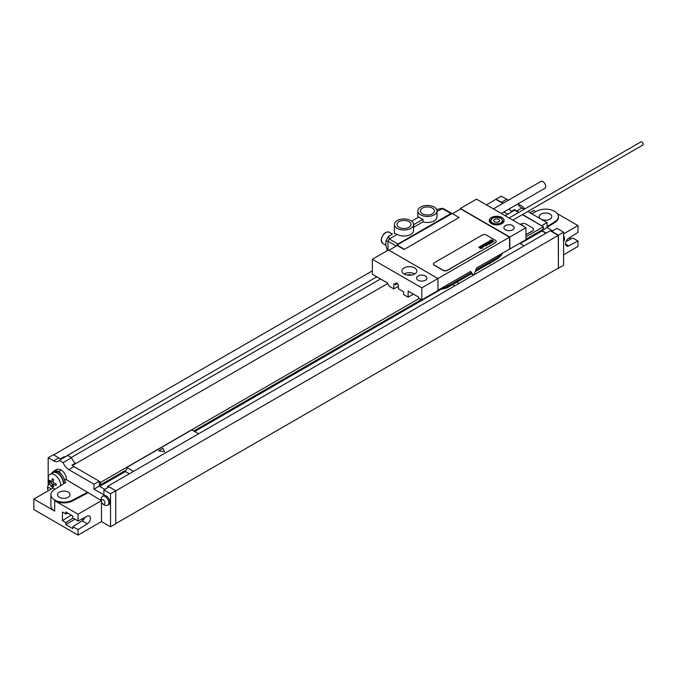 <?xml version="1.0" encoding="UTF-8"?>
<svg xmlns="http://www.w3.org/2000/svg" width="677" height="677" viewBox="0 0 677 677"><rect width="100%" height="100%" fill="white"/><g stroke="black" fill="none" stroke-linecap="round" stroke-linejoin="round"><path stroke-width="1.02" d="M520.181 243.61L542.057 230.984L542.057 229.935M525.978 239.218L543.36 229.181L543.36 226.778L525.978 236.815M522.576 214.474L543.36 226.778M107.601 487.753L107.601 486.323L550.257 230.764L558.263 235.384L558.398 268.227L563.602 265.223L563.602 232.152L556.959 228.318L551.755 231.322L558.398 235.156L558.398 268.227M541.862 225.61L547.067 222.606L547.067 227.565L552.669 230.798M542.057 230.459L547.067 227.565M518.633 212.502L514.647 210.2L514.647 209.54A9.207 5.314 -120 0 0 516.644 211.055L521.849 208.042L524.1 209.345M527.781 211.469L547.067 222.606M521.849 208.042A9.207 5.314 60 0 1 517.736 203.972M508.664 200.07A9.207 5.314 60 0 1 506.667 199.283L501.242 196.144L496.029 199.156L501.462 202.288A9.207 5.314 -120 0 0 503.451 203.075M563.602 237.855A5.154 2.979 60 0 1 563.602 241.74A5.518 5.518 0 0 0 563.602 235.714M65.085 482.879A9.207 5.314 -120 0 0 64.992 481.863L65.881 482.379L54.295 489.683A12.888 7.439 0 0 0 50.902 494.709L50.902 505.829A12.888 7.439 0 0 0 54.685 511.093L33.85 499.067L33.85 509.586L78.05 535.109L78.05 529.634L72.845 526.63L72.845 528.635L65.813 524.573L65.813 522.568L62.428 520.613L62.428 512.015L65.813 513.97L65.813 511.964L72.845 516.026L72.845 518.032L78.05 521.036L87.308 516.162A4.697 2.708 -60 0 1 89.508 516.009A4.697 2.708 -60 0 1 90.261 519.674A4.697 2.708 -60 0 1 87.308 523.82L78.05 529.634M72.439 465.505L75.249 463.889L75.249 463.229L71.999 465.107A9.207 5.314 -120 0 0 73.988 466.614L68.783 469.626L94.001 484.182L94.001 489.141L103.894 494.853L103.894 489.894L109.099 486.89L115.742 490.723L115.742 523.795L110.537 526.799L101.482 521.578L78.05 535.109M115.742 523.643L558.263 268.16M563.602 254.78L577.989 246.47L577.989 240.995L572.784 237.991L566.074 241.52M59.364 497.265A6.262 3.613 180 0 1 57.537 494.709A6.262 3.613 180 0 1 61.395 491.367A6.262 3.613 180 0 1 68.225 492.154A6.262 3.613 180 0 1 70.053 494.709A6.262 3.613 180 0 1 66.194 498.044A6.262 3.613 180 0 1 59.364 497.265M52.501 472.411A9.664 5.577 60 0 1 53.754 471.15L56.36 469.643A9.664 5.577 60 0 1 61.192 470.126A7.362 4.248 60 0 1 66.397 479.147L64.738 480.628M66.397 479.671L101.068 500.438M50.902 494.709A12.888 7.439 0 0 0 58.603 501.513A12.888 7.439 0 0 0 72.498 500.193L87.866 492.069M64.992 481.863A9.207 5.314 -120 0 0 62.064 475.178A9.207 5.314 -120 0 0 53.982 471.547L52.679 472.301A9.207 5.314 -120 0 0 51.477 473.528M63.79 483.7A9.207 5.314 -120 0 0 59.644 474.628A9.207 5.314 -120 0 0 52.679 472.301M53.754 471.15A9.664 5.577 60 0 1 58.586 471.632A7.362 4.248 -120 0 1 62.064 475.178M78.05 521.036L78.05 514.207L54.685 500.718A12.888 7.439 0 0 0 72.498 500.946L87.866 492.814M48.169 485.409L48.169 457.72L53.601 460.859A9.207 5.314 60 0 0 58.205 461.316A9.207 5.314 60 0 0 59.237 460.352L63.147 462.611A9.207 5.314 60 0 0 68.783 469.626M103.894 489.894L110.537 493.728L110.537 526.799M101.482 521.578L101.482 502.089M107.753 505.194L108.811 504.585A5.154 2.979 -120 0 0 109.606 500.447A5.154 2.979 -120 0 0 106.238 495.911A5.154 2.979 -120 0 0 103.657 495.649L102.599 496.266A5.154 2.979 -120 0 0 101.999 496.833A5.518 5.518 0 0 0 106.966 505.431A5.154 2.979 60 0 0 107.753 505.194A5.154 2.979 60 0 0 108.54 501.065A5.154 2.979 60 0 0 105.172 496.52A5.154 2.979 -120 0 0 102.599 496.266M49.937 484.072A5.154 2.979 -120 0 0 49.091 484.317A5.154 2.979 -120 0 0 48.49 484.876A5.518 5.518 0 0 0 48.279 490.74M48.312 490.715A2.581 1.489 -120 0 1 47.923 488.193A2.581 1.489 -120 0 1 49.607 487.863A2.581 1.489 60 0 1 50.893 489.226M103.116 499.821A2.581 1.489 60 0 1 104.935 502.977A2.581 1.489 60 0 1 103.116 504.026A2.581 1.489 -120 0 1 101.288 500.87A2.581 1.489 -120 0 1 103.116 499.821M486.526 204.945L496.029 199.156M53.635 454.868L372.35 270.859M65.314 456.848A9.207 5.314 60 0 1 64.053 456.763L60.803 458.642A9.207 5.314 -120 0 1 58.806 457.855L53.381 454.716L48.169 457.72M514.647 209.54L511.397 211.419A9.207 5.314 60 0 1 509.273 208.863M542.057 230.688L546.221 233.091M542.057 230.984L545.958 233.243M516.644 211.055L518.887 212.35M522.314 214.626L541.862 225.915M496.029 199.453L502.884 203.405M125.44 470.464L125.44 471.514L129.349 473.773M99.663 486.399L125.44 471.514M73.988 466.614L99.206 481.178L99.401 486.247L99.401 483.996L100.704 484.749L126.743 469.711L126.743 467.46L133.513 471.37M194.705 431.528L439.83 290.001M519.724 243.348L524.091 245.869M456.814 282.199L458.989 283.451M452.651 284.602L454.826 285.855M126.743 467.46L191.836 429.878L198.606 433.779M100.704 484.749L100.704 482.337L419.283 298.413M193.791 431.004L421.365 299.615M99.206 481.474L100.704 482.337M107.601 486.323L108.845 487.042M99.206 481.178L94.001 484.182M99.206 486.137L94.001 489.141M75.249 463.229A9.207 5.314 60 0 1 71.61 457.72L63.147 462.611M71.61 457.72L67.7 455.469L59.237 460.352M99.401 486.247L104.808 489.369M115.742 490.723L110.537 493.728M376.844 276.834L65.034 456.857M514.647 210.2L511.397 212.079L511.397 211.419M503.866 211.977L507.716 214.203M71.246 457.517L380.516 278.958M511.397 212.079L505.144 215.692M387.684 283.511L75.249 463.889M525.978 234.784L532.486 231.026A3.681 2.124 0 0 0 533.569 229.52A3.681 2.124 0 0 0 533.561 229.444M525.978 234.631L532.486 230.874A3.681 2.124 0 0 0 533.569 229.368A3.681 2.124 0 0 0 532.486 227.87L525.978 224.112A3.681 2.124 0 0 0 520.765 224.112L520.249 224.409M558.263 235.384L115.742 490.876M558.398 235.156L563.602 232.152M101.127 500.887L78.05 514.207M33.85 499.067L53.051 487.982M65.813 513.97L67.632 513.014M84.76 517.507A4.697 2.708 -60 0 1 82.103 520.816L72.845 526.63M71.229 515.087L62.428 520.613M72.947 518.091L65.813 522.568M65.813 524.573L74.834 519.183M81.942 518.988L83.322 519.775M60.685 485.654A8.742 5.052 60 0 0 60.685 485.451A8.742 5.052 -120 0 0 56.868 476.65A8.742 5.052 -120 0 0 50.132 474.306L52.916 472.698A8.742 5.052 -120 0 1 59.652 475.042A8.742 5.052 -120 0 1 63.469 483.843A8.742 5.052 60 0 1 63.469 483.894M54.955 489.259A8.742 5.052 60 0 1 51.562 486.467A8.742 5.052 60 0 1 49.066 482.134A8.742 5.052 60 0 1 48.321 478.309A8.742 5.052 -120 0 1 50.132 474.306M541.118 219.17A6.262 3.613 0 0 0 547.921 219.923A6.262 3.613 0 0 0 551.763 216.589A6.262 3.613 0 0 0 549.936 214.034A6.262 3.613 0 0 0 543.106 213.255A6.262 3.613 0 0 0 539.247 216.589A6.262 3.613 0 0 0 541.041 219.128M531.767 213.771L536.802 211.106A12.888 7.439 0 0 1 550.697 209.777A12.888 7.439 0 0 1 558.398 216.589A12.888 7.439 0 0 1 555.005 221.616L547.067 226.626M523.888 208A14.733 14.733 0 0 1 524.667 209.015A8.742 5.052 -120 0 0 523.888 208A8.742 5.052 -120 0 0 518.167 204.598M529.879 212.68L533.789 210.429L535.837 211.613M569.188 237.923L570.965 238.947M563.602 233.878L577.989 225.576L577.989 232.406L568.731 238.211A4.697 2.708 120 0 0 565.777 242.358A4.697 2.708 120 0 0 566.531 246.03A4.697 2.708 120 0 0 568.731 245.878L577.989 240.995M577.989 225.576L557.349 213.661M558.398 216.589L558.398 217.342A12.888 7.439 180 0 1 555.005 222.369L547.067 227.37M421.822 287.852L421.822 299.877L437.968 290.551L437.968 278.526L388.496 249.965L372.35 259.283L421.822 287.852L509.569 237.187L460.622 208.922L452.422 213.661M425.401 276.013A5.154 2.979 180 0 1 426.916 278.112A5.154 2.979 180 0 1 423.734 280.862A5.154 2.979 180 0 1 418.115 280.219A5.154 2.979 180 0 1 416.6 278.112A5.154 2.979 180 0 1 419.782 275.361A5.154 2.979 180 0 1 425.401 276.013M414.662 267.931A7.455 4.307 0 0 0 406.538 267A7.455 4.307 0 0 0 401.935 270.978A7.455 4.307 0 0 0 404.118 274.016A7.455 4.307 0 0 0 412.242 274.955A7.455 4.307 0 0 0 416.846 270.978A7.455 4.307 0 0 0 414.662 267.931M460.36 208.474L509.832 237.035L525.978 227.717L476.506 199.156L460.36 208.474L460.36 209.075M512.701 225.61A5.154 2.979 180 0 1 514.207 227.717A5.154 2.979 180 0 1 511.025 230.468A5.154 2.979 180 0 1 505.406 229.825A5.154 2.979 180 0 1 503.9 227.717A5.154 2.979 180 0 1 507.081 224.967A5.154 2.979 180 0 1 512.701 225.61M501.953 217.529A7.455 4.307 180 0 1 504.137 220.575A7.455 4.307 180 0 1 499.541 224.552A7.455 4.307 180 0 1 491.409 223.622A7.455 4.307 180 0 1 489.226 220.575A7.455 4.307 180 0 1 493.829 216.598A7.455 4.307 180 0 1 501.953 217.529M397.154 245.565L397.154 244.964L452.16 213.509L459.057 217.495L404.118 249.517L397.213 245.531L389.013 250.27M397.154 244.964L404.118 249.212M413.427 294.123L408.155 297.169L408.155 291.085L418.572 297.093L418.572 297.998L421.822 299.877M372.35 259.283L372.35 274.244L387.32 282.884L389.275 286.269L393.828 288.901L398.414 286.253M393.828 288.901L393.828 283.714L395.656 284.763L395.656 283.121L397.035 283.003L398.414 284.721L398.414 288.766L403.619 291.77L403.619 294.554L408.155 297.169M471.209 273.72L470.447 271.502M525.978 227.717L525.978 239.743L476.608 267.948L474.205 274.143A0.922 0.533 -60 0 1 473.079 274.794L470.667 271.375L437.968 290.255M411.531 275.099A3.91 2.259 0 0 0 407.249 275.099M414.73 273.982A7.455 4.307 180 0 0 414.662 273.94A7.455 4.307 0 0 0 404.051 273.982M395.656 284.763L397.568 283.663M509.832 249.06L509.832 237.035M509.569 237.187L509.569 248.916M459.057 217.495L404.118 249.517M433.382 264.022A2.759 1.591 0 0 0 433.382 264.098A2.759 1.591 0 0 0 434.194 265.223L443.308 270.487A2.759 1.591 0 0 0 447.209 270.487L495.378 242.671A2.759 1.591 0 0 0 496.19 241.545A2.759 1.591 0 0 0 496.19 241.469M451.974 213.619A1.845 1.066 120 0 0 451.771 213.424A1.845 1.066 120 0 0 450.848 213.517L398.008 244.025A1.845 1.066 120 0 0 396.764 245.793M387.98 250.262L387.98 241.24L389.283 238.989L397.213 234.403L394.835 233.54M422.473 213.814A6.998 4.037 180 0 1 420.425 210.953A6.998 4.037 180 0 1 424.741 207.221A6.998 4.037 180 0 1 432.366 208.101A6.998 4.037 180 0 1 434.414 210.953A6.998 4.037 180 0 1 430.098 214.685A6.998 4.037 180 0 1 422.473 213.814M412.471 221.921A9.571 5.526 0 0 0 408.434 219.585A9.571 5.526 0 0 0 394.412 224.485A9.571 5.526 0 0 0 403.983 230.011A9.571 5.526 0 0 0 413.562 224.485A9.571 5.526 0 0 0 412.471 221.921M399.041 227.337A6.998 4.037 180 0 1 396.993 224.485A6.998 4.037 180 0 1 401.309 220.753A6.998 4.037 180 0 1 408.933 221.624A6.998 4.037 180 0 1 410.981 224.485A6.998 4.037 180 0 1 406.665 228.217A6.998 4.037 180 0 1 399.041 227.337M418.945 213.517A9.571 5.526 0 0 0 422.981 215.853A9.571 5.526 0 0 0 436.995 210.953A9.571 5.526 0 0 0 427.424 205.427A9.571 5.526 0 0 0 417.844 210.953A9.571 5.526 0 0 0 418.945 213.517M411.658 221.176L418.945 216.978A9.571 5.526 180 0 0 422.981 219.306L413.562 224.747M413.562 224.485L413.562 230.493A9.571 5.526 180 0 1 407.647 235.604A9.571 5.526 180 0 1 397.213 234.403M422.981 219.306L422.981 221.861L413.562 227.303M436.995 210.953L436.995 216.97A9.571 5.526 180 0 1 422.981 221.861M436.995 211.436L443.046 208.389L451.771 213.424M385.89 245.438L387.362 250.617L385.89 245.438L385.89 240.953L388.632 236.197L392.516 233.954M406.902 219.221A9.986 5.763 -60 0 1 407.74 219.399M509.129 217.986L640.924 141.891A1.845 1.066 60 0 1 642.346 142.39A1.845 1.066 60 0 1 643.15 144.235A1.845 1.066 60 0 1 642.769 145.081L512.811 220.11M493.372 208.897L540.923 181.444A3.96 2.285 -120 0 1 542.903 181.639A3.96 2.285 60 0 1 545.484 185.126A3.96 2.285 60 0 1 544.883 188.299L501.293 213.467M495.378 242.527A2.759 1.591 0 0 0 496.19 241.393A2.759 1.591 0 0 0 495.378 240.267L486.272 235.004A2.759 1.591 0 0 0 482.362 235.004L434.194 262.82A2.759 1.591 0 0 0 433.382 263.945A2.759 1.591 0 0 0 434.194 265.071L443.308 270.335A2.759 1.591 0 0 0 447.209 270.335L495.378 242.671M523.854 226.49L521.417 224.485L520.96 224.815M56.174 483.86A14.022 8.099 120 0 0 56.157 484.605A14.022 8.099 120 0 0 56.174 485.333A14.699 8.488 180 0 1 53.144 484.14A14.699 8.488 120 0 0 53.627 486.805A14.022 8.099 180 0 1 52.349 486.069A14.699 8.488 -60 0 1 51.867 483.403A14.699 8.488 180 0 1 49.802 481.652A14.022 8.099 -60 0 1 49.776 480.924A14.022 8.099 -60 0 1 49.802 480.179A14.699 8.488 0 0 0 51.867 481.931A14.699 8.488 -60 0 1 52.349 478.707A14.022 8.099 0 0 0 53.627 479.443A14.699 8.488 120 0 0 53.144 482.667A14.699 8.488 0 0 0 56.174 483.86M488.972 263.632L490.046 263.793L489.759 263.175M164.562 451.711L162.971 448.276L158.604 450.789L164.562 451.711M495.86 218.798L493.601 220.101L494.43 221.878L497.51 222.352L499.761 221.049L498.941 219.272L495.86 218.798M493.161 241.461L492.399 241.004L493.161 241.461M493.88 241.435L491.739 239.666L491.29 239.92L492.145 240.682L490.707 240.259L492.864 241.909L493.88 241.435M491.206 242.4L492.154 242.451L492.238 241.799L490.74 241.384L490.258 240.902L491.392 241.105L490.478 240.479L489.623 240.961L491.841 242.104L491.324 241.875L491.206 242.4M491.409 242.865L489.259 241.097L488.819 241.35L490.698 243.271L491.409 242.865M489.886 243.737L487.745 241.977L487.034 242.383L489.175 244.152L489.886 243.737M488.972 244.27L486.45 242.721L488.972 244.27M486.695 243.728L486.188 244.025L487.144 244.685L487.863 244.279L486.23 242.925L485.511 243.339L486.695 243.728M487.322 245.218L485.181 243.449L485.646 244.338L484.241 243.991L486.035 245.412L485.908 244.583L487.322 245.218M486.238 245.844L484.453 244.372L483.564 244.38L485.316 245.827L486.238 245.844M483.911 246.081L485.172 245.903L483.429 244.465L483.048 244.685L484.512 245.912L483.962 245.607L483.911 246.081M483.48 246.436L482.193 245.523L483.48 246.436M483.86 246.208L482.405 245.133L481.694 245.548L483.327 246.893L483.86 246.208M481.829 247.283L483.107 247.097L481.364 245.658L480.983 245.878L482.413 247.147L480.475 246.166L481.829 247.283M482.016 247.731L479.883 246.513L482.016 247.731M482.413 248.061L481.779 248.07L482.413 248.061M481.821 248.4L479.671 246.631L480.137 247.52L478.732 247.173L480.526 248.586L480.399 247.765L481.821 248.4M66.397 479.147L64.62 480.171M54.685 500.718L54.685 511.093M72.498 500.193L72.498 500.946M501.462 202.288L506.667 199.283M58.806 457.855L53.601 460.859M87.308 523.82L82.103 520.816M61.192 470.126L58.586 471.632M555.005 221.616L555.005 222.369M568.731 245.878L565.557 244.042M471.539 273.694L446.972 287.877A3.681 2.124 -120 0 0 447.734 286.193A13.811 7.972 180 0 1 441.379 288.284M502.122 253.215A13.811 7.972 180 0 1 498.509 256.879L475.821 269.979M502.3 253.113L501.251 255.39L497.747 258.563A3.681 2.124 -120 0 0 498.509 256.879L498.509 255.305M471.243 272.619L447.734 286.193L447.734 284.619M473.079 274.794L471.353 273.804M398.008 244.025L389.283 238.989L388.632 236.197M396.316 246.047L387.98 241.24L385.89 240.953M385.772 245.15L382.666 243.365A6.44 3.724 -60 0 1 381.337 240.411A6.44 3.724 -60 0 1 384.147 233.929A6.44 3.724 -60 0 1 389.114 232.203L392.22 233.997M442.53 208.321L436.64 209.455L442.123 208.482L450.848 213.517M495.454 210.09A3.96 2.285 60 0 0 494.65 209.498A3.96 2.285 -120 0 0 493.855 209.168M498.306 224.781A6.44 3.724 0 0 0 503.129 221.176L501.09 218.206C495.005 216.496 491.384 217.486 490.241 221.176A6.44 3.724 0 0 0 492.128 223.808A6.44 3.724 0 0 0 495.065 224.781M492.644 222.902A5.704 3.292 0 0 0 500.718 222.902A5.704 3.292 0 0 0 500.718 218.248A5.704 3.292 0 0 0 492.644 218.248A5.704 3.292 0 0 0 492.644 222.902M49.836 483.886L49.091 484.317M49.066 482.134A14.733 14.733 0 0 0 51.562 486.467M446.972 287.877L438.264 290.086M497.747 258.563L475.195 271.587M471.327 273.821L473.181 274.887M394.412 233.607L394.412 224.485M382.666 243.365L381.117 240.115C382.674 233.988 385.34 231.348 389.114 232.203M417.844 217.613L417.844 210.953M503.129 222.741L503.129 221.176M490.241 222.741L490.241 221.176"/></g></svg>
